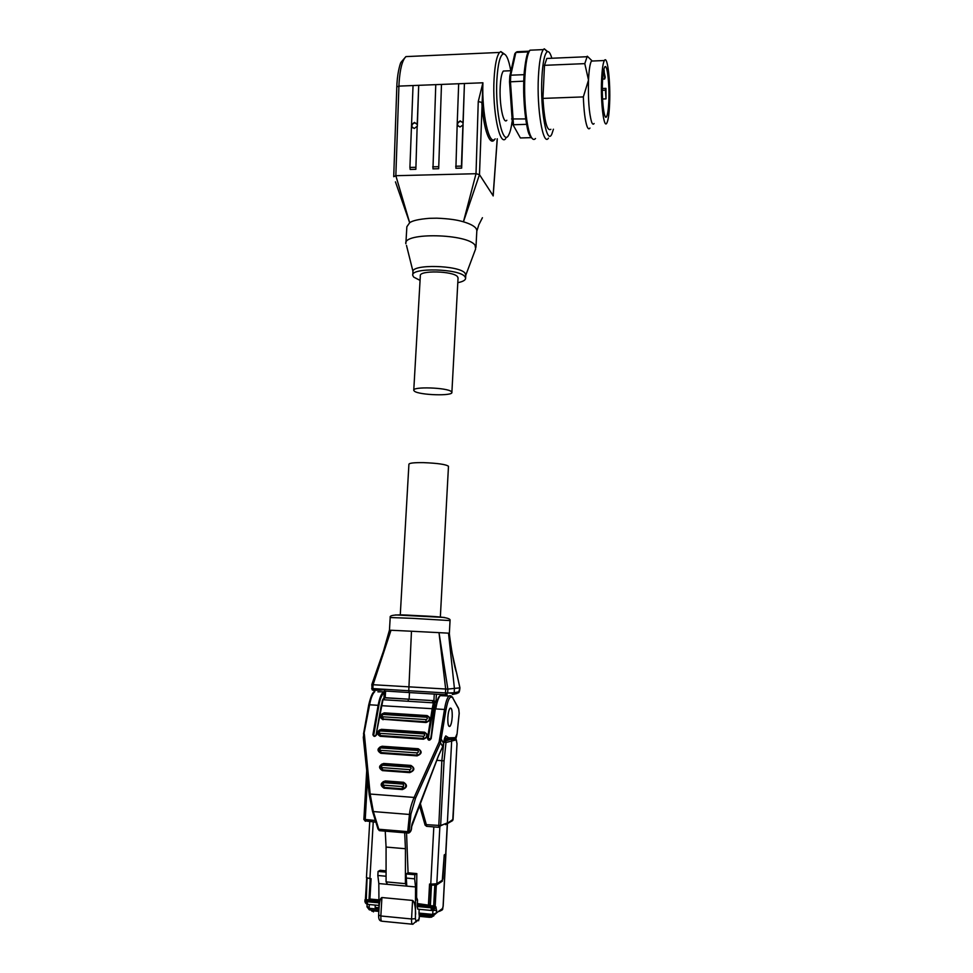 <?xml version="1.0" encoding="UTF-8"?>
<svg xmlns="http://www.w3.org/2000/svg" width="973" height="973" viewBox="0 0 973 973"><rect width="100%" height="100%" fill="white"/><g stroke="black" fill="none" stroke-linecap="round" stroke-linejoin="round"><path stroke-width="1.46" d="M371.662 688.446L372.854 688.592L373.085 684.724L371.82 684.554L383.544 650.888L389.431 630.188L390.988 630.334L373.073 684.724L445.67 689.018L439.005 632.645L411.47 631.234L408.769 690.757L409.147 692.569L445.768 694.758L445.464 692.934L447.665 692.995L447.872 689.079L459.913 687.85L452.068 652.725M445.768 694.758L447.665 692.995L454.196 692.764L452.336 694.503L456.982 693.518L458.818 691.803L459.888 687.765M459.937 687.826L456.507 672.367C454.561 668.694 450.73 645.999 449.283 633.216L439.005 632.645L447.86 689.079L445.683 689.018L445.464 692.934L372.854 688.592L373.304 690.392L372.1 689.784L371.82 684.554L383.532 650.925M452.749 820.397L456.994 743.834L453.065 819.436L452.506 820.677L445.488 824.654L453.065 819.339M375.882 822.173L365.167 820.884L367.526 778.376M443.943 742.107L446.011 742.496L444.065 760.886L441.851 760.691L438.726 827.293L440.635 825.53L447.373 822.927L451.679 740.781L451.071 739.273L445.391 740.964L446.011 742.496L456.313 739.845L455.619 738.276M416.797 899.928L417.539 900.001L417.259 905.133L431.088 906.447L431.015 907.809L434.822 907.529L431.586 910.485L431.015 907.809L417.186 906.483L417.782 909.171L431.38 910.473M400.268 614.948L408.915 464.267C409.207 463.063 414.097 462.516 423.608 462.637C437.789 463.221 446.084 464.425 448.48 466.274L448.468 466.481M447.835 717.673C448.176 712.881 448.918 709.755 450.061 708.283C451.63 707.578 452.348 710.436 452.202 716.858C451.898 721.65 451.156 724.812 449.976 726.32C448.407 727.111 447.689 724.228 447.823 717.673C448.152 712.856 448.894 709.706 450.061 708.222C451.642 707.456 452.36 710.326 452.226 716.858C451.873 721.638 451.131 724.776 449.976 726.259C448.419 726.989 447.702 724.119 447.835 717.673M372.562 811.36L377.925 828.789L379.811 830.699L407.967 833.046M411.628 826.6C411.701 830.005 410.691 832.17 408.575 833.095L407.723 831.647L409.171 831.307C410.375 832.268 411.129 830.918 411.421 827.257L411.579 826.503M383.544 650.888L391.012 630.249L411.47 631.234M448.517 633.168L454.427 688.483L454.196 692.764L458.818 691.803M378.692 688.945L380.224 690.173L373.304 690.392M409.049 692.533L384.359 690.976L384.007 697.848M409.475 692.581L409.11 699.198L385.199 697.69L385.588 691.085M434.274 694.065L433.922 700.669L409.11 699.198M436.476 703.26L436.038 705.133M442.873 694.576L442.812 695.671M384.226 699.794L384.335 697.811L382.961 699.173L381.246 705.607M384.335 697.811L385.381 697.69M433.727 700.645L384.457 697.823M433.922 700.669L435.94 702.567L436.403 694.199M432.535 700.767L434.761 702.701L435.94 702.567M431.72 732.037L433.313 715.289L433.386 702.822L382.997 699.721L376.016 735.029C375.177 736.354 374.386 736.476 373.681 735.418L378.862 705.583C379.871 699.271 381.671 694.904 384.274 692.472M408.174 701.265L408.283 699.295M449.575 738.933L444.308 740.489L445.391 740.964L444.199 740.477M440.611 825.785L444.466 824.046M447.3 823.547L445.695 854.075L444.223 854.926L443.007 877.938L442.46 880.115L436.828 883.776L439.845 826.989M455.425 738.41C455.778 739.298 456.337 737.704 457.128 733.642L454.914 738.75L447.641 738.981M365.386 821.285L363.805 819.339L375.359 820.482M443.627 743.956L441.851 760.691L436.755 760.327M435.332 709.001C436.5 701.995 438.045 697.629 439.978 695.914M440.489 695.634L441.487 695.695M403.248 788.762L403.394 786.148M403.491 784.469L403.588 782.742M426.575 826.32L425.006 824.982L426.344 824.654L426.673 826.332L438.628 827.293M442.958 878.814L441.888 881.112M444.15 856.787L444.685 854.659M457.103 733.593L459.171 713.343L458.733 709.013L452.895 698.188C450.317 694.892 448.006 698.821 445.962 709.998L440.489 742.825L442.727 746.522L445.78 735.904L448.699 737.814L447.434 738.994L444.515 738.543M425.055 824.934L419.399 805.194M382.413 770.616C378.278 767.904 378.679 765.508 383.654 763.464L410.934 765.435C415.143 768.159 414.753 770.555 409.767 772.623L382.413 770.616L382.401 769.874L409.755 771.881L409.767 772.623M380.163 736.293C376.077 733.666 376.478 731.343 381.38 729.324L424.532 732.195C428.716 734.834 428.351 737.181 423.413 739.212L380.163 736.293L380.151 735.552L423.401 738.471L423.413 739.212M383.946 713.245L380.613 716.104L383.058 719.74C378.996 717.15 379.397 714.851 384.262 712.856L427.171 715.581C431.331 718.183 430.966 720.494 426.065 722.525L383.082 719.254M380.832 753.309C376.721 750.633 377.123 748.273 382.061 746.242L418.22 748.748C422.428 751.436 422.051 753.807 417.089 755.863L380.832 753.309L380.82 752.567L417.076 755.121L417.089 755.863M384.031 788.179C379.847 785.406 380.261 782.985 385.259 780.93L403.552 782.292C407.784 785.065 407.383 787.498 402.372 789.577L384.031 788.179L384.019 787.425L402.36 788.823L402.372 789.577M430.711 738.677L435.308 709.062L431.161 738.604C429.592 740.842 428.375 740.757 427.524 738.361L432.194 708.697L381.197 705.668L376.065 734.98M365.422 899.38L367.149 900.378L378.947 901.497M368.962 899.928L366.286 899.672L367.028 878.583M378.947 900.876L369.01 899.94L370.154 879.665L371.102 878.692L369.91 878.583L373.243 821.954M369.01 899.989L369.91 899.04L371.102 878.692M431.465 885.26L430.382 905.437L417.344 903.528M430.942 885.235L429.555 884.031L428.448 904.586M433.946 885.138L436.305 885.126L442.399 881.149M431.088 906.447L435.199 905.96L429.969 905.717M372.464 811.044L369.205 794.637L370.154 794.041L373.34 811.567L372.464 811.044M409.171 831.307L410.91 814.121L409.451 814.462C409.803 809.743 411.36 804.063 414.097 797.434L415.507 798.261L440.489 742.825L439.115 741.985L444.503 709.475L435.795 708.928C436.926 702.02 438.409 697.592 440.246 695.622L442.897 695.78M366.286 899.672L365.422 899.405L366.687 878.887M365.033 900.901L367.064 901.716L367.149 900.378M367.149 906.204L369.108 908.295L369.326 904.537M369.326 909.84L366.991 906.824M378.947 900.56L369.582 899.344M432.936 910.278L432.73 914.413L436.585 912.856L433.094 915.994L432.73 914.413L418.974 913.1L419.314 916.359M432.754 915.447L429.19 915.617L429.154 916.262L432.924 915.982M406.556 832.924L408.064 872.805L416.821 873.596L416.59 897.532L417.539 900.001M442.63 746.717L438.47 755.741M412.053 823.997L411.421 827.257M378.388 899.843L378.193 900.487M385.247 831.149L386.074 847.057L405.437 848.724L404.683 832.766M417.259 905.133L417.186 906.483M408.064 872.805L406.094 873.936L406.775 886.135L405.4 883.654L405.437 848.724M405.4 883.654L386.074 881.879L386.074 847.057M405.863 878.023L414.656 878.826L415.544 886.938L387.509 884.36L386.074 881.879M387.509 884.36L378.825 883.557L377.84 875.481L378.071 871.419L380.188 870.3L386.074 870.835M406.094 873.936L414.887 874.727L416.821 873.596M377.84 875.481L386.074 876.235M378.071 871.419L386.074 872.136M414.656 878.826L414.887 874.727M419.339 915.946L419.156 919.108L416.067 921.322L415.41 918.682L415.544 886.938M418.974 913.1L419.181 909.305M378.996 908.818L378.825 883.557M415.653 914.219C415.41 905.936 414.389 901.339 412.576 900.439L381.915 897.544C380.419 897.957 379.47 901.278 379.069 907.517L379.069 907.627M378.971 909.244L369.108 908.295L369.533 909.864L378.886 910.764M419.351 914.669L429.19 915.617M505.741 138.543C499.684 147.008 492.18 110.363 494.089 78.679C494.916 64.68 496.741 55.935 499.563 52.445L500.852 51.569L504.245 53.929M512.053 121.807C511.287 127.572 510.253 131.805 508.94 134.469C503.26 148.03 494.941 112.102 496.899 79.555C497.872 64.023 499.988 55.473 503.248 53.904C506.167 53.612 508.684 59.219 510.789 70.737M411.543 124.617L413.039 85.551L418.706 85.332L417.381 124.605L414.462 122.403L411.543 124.617L409.913 167.441L410.18 169.46L415.86 169.302L417.149 126.283L415.86 169.302M417.381 124.605L417.308 126.478M417.149 126.283L414.23 128.497L411.47 126.478M416.845 123.62L414.936 122.939C412.54 123.449 411.579 124.897 412.041 127.281L412.333 127.84M457.237 123.097L460.193 120.871L462.966 122.817L463.075 124.97L459.974 127.013L457.164 124.97L458.672 83.751L464.425 83.52L463.136 123.085M462.71 122.245L460.606 121.418C458.259 121.88 457.274 123.291 457.626 125.626L457.894 126.21M505.291 70.956L503.345 71.041C501.74 73.06 500.694 78.071 500.231 86.074C499.161 103.965 503.357 125.043 506.836 120.251M405.863 243.761C402.591 232.182 468.11 233.617 475.104 245.354L475.627 248.942L465.763 275.286L465.106 273.267C459.597 265.045 410.521 263.914 412.953 272.014L412.795 274.836M475.955 247.312L476.855 230.285L475.992 228.351C474.106 225.918 469.923 223.741 463.44 221.82L476.016 173.717L478.254 101.581L482.912 82.778C481.671 113.975 489.212 146.789 495.16 138.871M395.841 175.699L409.669 222.732C412.455 220.628 419.059 219.156 429.458 218.317L436.816 218.183C448.322 218.633 457.201 219.849 463.44 221.82L479.482 174.641L482.912 82.778L398.918 86.111L395.841 175.699L475.931 173.717M395.452 181.866L409.669 222.732L406.86 226.733L405.911 242.946M420.056 280.382L413.695 277.098L412.759 275.408C410.326 267.38 459.402 268.536 464.924 276.673L465.617 278.083C465.678 280.066 463.075 281.611 457.809 282.693M413.768 390.088L420.324 275.858C418.621 270.129 453.479 270.932 457.553 276.733L458.052 278.181M414.413 391.195L413.756 390.368C411.932 386.403 447.13 387.522 451.35 391.584L451.886 392.301C453.479 396.242 419.278 395.208 414.413 391.195M548.468 138.117C543.116 146.801 536.634 109.11 538.422 76.526C539.2 62.15 540.842 53.174 543.323 49.599L544.26 48.796L547.665 51.593M553.43 129.214L551.934 133.8C546.972 146.424 540.112 110.131 541.9 77.621C542.752 62.321 544.552 53.685 547.276 51.727C548.869 51.058 550.377 53.223 551.825 58.246M594.114 123.522C593.287 124.751 592.448 124.252 591.608 122.039C589.042 113.172 588.008 99.185 588.507 80.078C589.006 69.934 589.979 63.598 591.426 61.068L593.177 60.995M589.966 128.059C589.018 129.458 588.045 128.91 587.06 126.417C585.126 120.92 583.885 111.08 583.338 96.911L542.934 98.395L544.491 65.325L546.826 58.465L549.222 58.356M601.606 79.555C602.08 69.387 603.005 63.05 604.379 60.521C607.493 54.646 610.643 82.012 609.597 103.916C609.134 114.084 608.21 120.482 606.811 123.109C603.844 129.178 600.511 102.384 601.606 79.555M608.794 101.46C608.417 109.499 607.687 114.559 606.593 116.614C604.233 121.394 601.618 100.17 602.469 82.206C602.846 74.179 603.576 69.156 604.659 67.149C607.116 62.491 609.621 84.067 608.794 101.46M494.783 139.224C489.942 147.288 483.386 129.141 481.805 102.384L478.254 101.581M435.77 84.651L441.474 84.432L438.677 168.718L432.961 168.864L435.77 84.651M463.075 124.97L461.664 168.122L455.899 168.268L457.164 124.97M478.777 224.885L482.426 217.721M493.141 195.755L479.482 174.641M438.677 168.718L441.474 84.432M417.222 124.435L418.706 85.332M464.425 83.52L463.002 122.914M461.664 168.122L461.433 166.091L455.668 166.249M462.929 124.775L461.433 166.091M393.773 176.697L395.756 175.712M476.016 173.717L479.434 174.605M531.051 137.643L520.385 137.959L512.443 123.766L509.524 81.854L509.816 76.064L514.826 53.673L515.848 52.469L528.375 51.91M509.524 81.854L523.766 81.16M524.07 74.666L510.764 75.201L510.448 81.683L513.476 124.751L526.575 124.325M528.862 51.204L517.113 51.727L515.848 52.469L510.764 75.201L509.816 76.064M511.567 118.949L525.688 118.925M512.443 123.766L520.385 137.959M550.864 129.3C547.057 131.659 544.406 121.357 542.934 98.395M544.491 65.325L584.785 63.634L588.507 80.078L583.338 96.911M584.785 63.634L587.278 56.191L589.808 58.635M602.555 99.003L606.009 98.881L605.972 88.361L602.323 88.494M602.64 79.081L604.683 78.995L605.23 77.232L603.698 70.117M604.683 78.995L604.099 70.105M602.323 90.27L605.425 90.148L605.972 88.361M605.425 90.148L606.009 98.881M444.418 617.454L395.524 614.936M389.455 630.188L390.197 617.539L412.187 618.317L450.049 620.579L449.368 633.228M445.512 694.248L447.045 694.308L446.935 696.023L446.996 694.333M371.808 688.507L372.939 689.869M364.011 819.461L365.167 820.884M438.458 826.904L440.015 826.868M420.214 803.066L426.344 824.654L440.635 825.53L444.065 760.886M378.959 902.847L367.064 901.716L367.745 904.379L378.971 905.462M367.186 903.759L364.924 901.716L364.972 899.757M431.112 909.864L434.822 907.529L434.895 906.179M382.413 700.292L376.04 735.089L374.641 736.196L373.681 735.418L374.131 736.062M378.789 829.251L407.723 831.647L409.451 814.462L373.34 811.567L378.789 829.251M454.075 693.335L448.103 692.971M386.001 689.383L380.224 690.173M433.934 717.819L434.761 702.701M432.657 700.779L432.547 702.774M456.994 743.834L456.313 739.845M444.479 738.787L447.203 738.969M458.733 709.013L459.207 713.343L457.091 733.678M363.878 819.266L366.712 770.519M374.556 736.184L372.914 734.676C373.729 736.865 374.921 736.938 376.478 734.919M369.74 821.65L366.444 877.585L369.91 878.583L370.154 879.677L368.962 900.001M433.824 826.904L430.759 884.141L436.828 883.776L435.563 884.944L431.003 885.223L430.759 884.141L429.555 884.031M436.755 884.165L442.46 880.115M455.741 737.656L448.699 737.814M363.306 737.376L369.594 704.78L368.694 705.024L363.501 734.043M384.323 691.596L383.216 692.18C381.1 694.114 379.409 698.492 378.132 705.316L378.862 705.583M363.282 737.437L368.694 705.024C370.822 696.06 372.854 691.608 374.787 691.669C372.635 693.591 370.895 697.969 369.594 704.78L378.132 705.316L372.914 734.676M378.935 899.891L369.91 899.04M444.795 737.327L446.558 738.677L447.884 737.522M439.991 739.03L441.462 739.541L443.676 743.506M451.302 696.109L440.246 695.622C439.346 696.413 437.838 696.182 435.308 709.062L431.161 738.604M428.692 739.699L428.278 739.042C429.008 740.185 429.811 740.076 430.674 738.726L428.266 738.616L429.032 739.857M384.323 691.767L377.901 691.852M364.328 733.934L370.154 794.041L414.097 797.434L439.115 741.985M375.712 899.587L374.812 900.159M417.295 904.562L429.701 905.741M429.908 905.766L431.003 885.223M445.841 853.868L443.092 906.289L442.545 908.49L436.585 912.856L436.013 906.933L434.822 907.529M435.199 905.96L436.305 885.126M445.962 709.998L444.503 709.475C445.61 702.555 447.069 698.115 448.869 696.133C449.94 695.196 451.277 695.756 452.895 697.823L452.542 697.227M452.895 698.188L458.429 708.113M445.78 735.904L444.43 738.848M444.454 738.629L442.727 746.668L438.555 755.693M433.934 703.832L428.266 738.616L427.524 738.361M369.217 794.491L363.294 737.522L364.206 736.902M410.934 765.435L412.734 766.943C413.78 769.679 412.783 771.321 409.755 771.881L409.73 769.631L382.365 767.648L382.401 769.874L379.932 766.821L383.374 763.89M410.679 765.86L383.654 763.464M424.532 732.195L426.405 733.739C427.342 736.391 426.344 737.96 423.401 738.471L423.377 736.257L380.115 733.35L380.151 735.552L377.706 732.62L381.075 729.726M424.264 732.596L381.38 729.324M426.892 715.982L384.055 713.258L383.423 714.462L426.405 717.21L426.977 715.994L429.044 717.137C429.944 719.74 428.947 721.285 426.052 721.784L426.065 722.525M380.613 716.104L383.861 713.294L426.806 716.043L429.044 717.137L427.038 715.97L384.262 712.856M383.046 718.998L426.052 721.784L426.028 719.57L383.009 716.809L383.046 718.998M418.22 748.748L420.068 750.28C421.054 752.98 420.056 754.586 417.076 755.121L417.052 752.883L380.784 750.341L380.82 752.567L378.363 749.575L381.769 746.668M417.964 749.174L382.061 746.242M403.552 782.292L405.327 783.788C406.422 786.573 405.437 788.252 402.36 788.823L402.323 786.573L383.982 785.187L384.019 787.425L381.525 784.311L385.004 781.368M403.309 782.742L385.259 780.93M432.924 708.964L432.194 708.697L433.386 702.822M433.703 909.816L436.013 906.933M432.073 910.485L436.719 910.302M440.027 910.339L442.545 908.49M434.797 885.223L433.678 906.07M410.91 814.121L415.507 798.261M438.519 755.62L411.968 824.204M383.435 763.902L382.79 765.204L410.12 767.186L410.728 765.873M382.79 765.204C381.1 765.897 380.954 766.712 382.365 767.648M409.73 769.631C411.421 768.938 411.555 768.111 410.12 767.186M381.161 729.738L380.528 730.966L423.754 733.861L424.337 732.608M380.528 730.966C378.862 731.66 378.716 732.45 380.115 733.35M423.377 736.257C425.055 735.564 425.189 734.761 423.754 733.861M383.423 714.462C381.757 715.143 381.623 715.921 383.009 716.809M426.028 719.57C427.694 718.889 427.828 718.098 426.405 717.21M381.842 746.668L381.197 747.933L417.429 750.463L418.025 749.174M381.197 747.933C379.519 748.626 379.385 749.429 380.784 750.341M417.052 752.883C418.743 752.19 418.864 751.375 417.429 750.463M385.053 781.368L384.396 782.718L402.725 784.092L403.345 782.742M384.396 782.718C382.693 783.423 382.547 784.25 383.982 785.187M402.323 786.573C404.038 785.868 404.172 785.041 402.725 784.092M439.419 911.36L438.726 911.287M375.274 905.097L375.14 907.408L378.996 907.773M371.285 910.035L373.328 910.862L373.364 910.229M432.936 915.994L431.671 917.138L429.397 917.308L429.154 916.262L419.327 915.313M432.9 916.238L433.727 915.982M431.671 915.654L432 914.352M431.477 915.666L419.071 914.462L431.574 915.654M373.486 911.896L373.328 910.862L378.85 911.397M419.363 916.335L429.288 917.296M415.933 922.051L419.168 918.926M416.067 921.322L412.868 924.253C411.883 924.581 411.445 922.818 411.555 918.974L415.41 918.682M378.752 915.119L380.844 915.982C380.735 919.813 381.209 921.565 382.267 921.249L412.248 924.192M412.576 900.439L411.555 918.974L380.844 915.982L381.915 897.544M410.351 56.41L405.936 56.604C402.336 60.083 400.049 68.718 399.088 82.51L398.918 86.111L396.802 86.913L393.724 176.539M535.491 138.507C534.019 140.234 532.523 139.589 530.978 136.597C526.697 128.728 523.656 99.976 524.885 77.074C525.675 62.722 527.39 53.758 529.993 50.195L533.155 50.049M529.507 50.876C526.344 51.751 522.89 72.61 523.815 96.631C525.347 119.46 527.366 132.413 529.884 135.502M497.203 138.811L493.116 195.695M438.422 166.699L432.705 166.845M415.593 167.295L409.913 167.441M390.197 617.514C389.042 614.997 396.631 614.291 412.953 615.423C430.893 616.359 451.642 616.724 450.049 620.579M365.264 902.701L366.529 903.966M440.343 617.028L448.48 466.274M454.136 693.165L450.013 692.91M379.044 689.577L372.914 689.76M383.228 689.212L379.227 689.76M459.937 687.814C459.73 690.745 459.22 692.423 458.417 692.873M383.958 697.86L384.359 690.976M434.955 701.132L433.763 701.253M455.936 738.592L457.03 743.822M455.936 738.604L451.302 739.516M381.246 729.799L424.398 732.596L426.405 733.739L424.167 732.657L380.978 729.786C379.604 729.507 378.509 730.455 377.706 732.62M447.434 823.462L445.841 853.929M442.265 880.735L444.26 854.914M367.393 878.655L366.444 877.67M383.496 763.878L410.776 765.848L412.734 766.943L410.57 765.921L383.265 763.951C381.89 763.647 380.771 764.608 379.932 766.821M381.903 746.656L418.086 749.161L420.068 750.28L417.867 749.234L381.659 746.717C380.285 746.437 379.178 747.386 378.363 749.575M385.101 781.355L403.406 782.73L405.327 783.788L403.187 782.803L384.882 781.428C383.52 781.112 382.401 782.073 381.525 784.311M363.294 737.522L369.193 794.552M365.422 899.405L366.639 878.838M366.991 906.654L367.137 904.245M438.811 911.227L439.492 911.3C444.029 909.171 442.083 910.071 443.177 906.179L445.926 853.698M372.464 811.117L369.205 794.637M372.513 811.3L377.925 828.789M438.543 755.717L411.579 826.855M379.324 830.626L377.986 828.984M372.124 911.348L371.151 910.229M419.375 916.274L418.609 920.774M379.081 907.517L378.631 915.277C378.497 919.011 379.458 920.932 381.501 921.078M396.96 83.483L396.802 86.828M396.972 83.386C397.714 70.701 400.694 62.248 400.985 62.296L405.936 56.604L499.563 52.445M543.323 49.599L529.993 50.195C528.959 51.678 526.794 49.392 524.265 71.917C522.355 94.892 525.286 126.94 529.908 135.77M503.248 53.904L500.852 51.569M503.345 71.041L511.007 70.725M412.99 271.455L406.495 245.439M547.276 51.727L544.26 48.796M591.426 61.068L604.379 60.521M605.291 116.663L606.593 116.614M497.276 138.798L493.177 195.938M476.806 231.16L478.558 225.663M465.617 278.083L465.799 274.69M458.064 277.779L451.886 392.301M532.499 138.811L530.163 136.269M546.826 58.465L586.792 56.738M591.827 60.606L587.278 56.191"/></g></svg>
